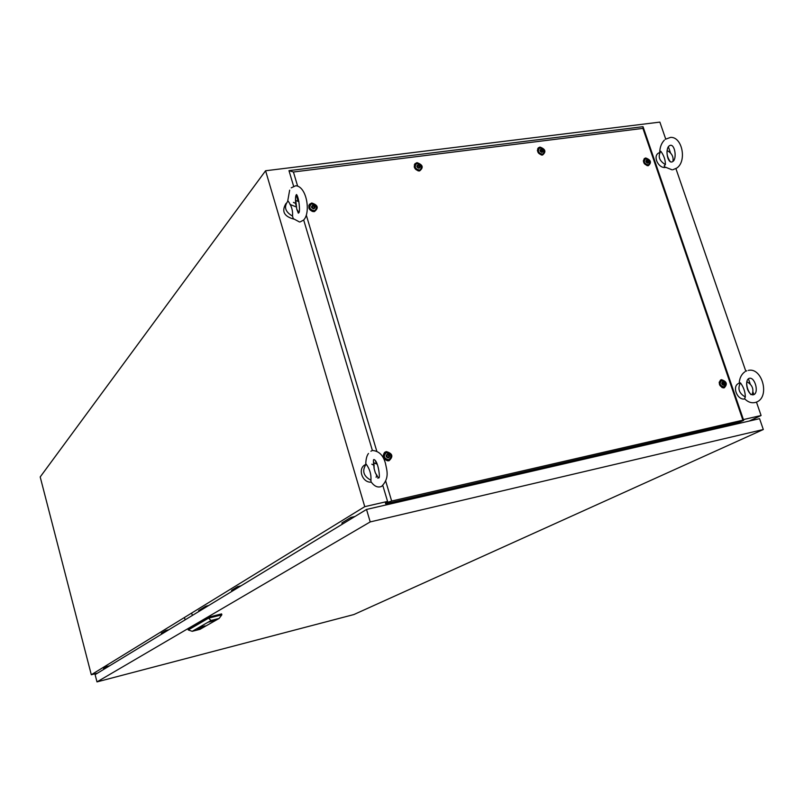 <?xml version="1.0" encoding="UTF-8"?>
<svg xmlns="http://www.w3.org/2000/svg" width="804" height="804" viewBox="0 0 804 804"><rect width="100%" height="100%" fill="white"/><g stroke="black" fill="none" stroke-linecap="round" stroke-linejoin="round"><path stroke-width="1.21" d="M387.568 501.415L364.755 506.661L91.304 674.747L97.606 673.109M91.304 674.747L40.2 476.953L265.581 170.76L364.755 506.661M749.167 421.075L761.086 415.507L743.419 419.577M761.086 415.507L756.463 402.111M753.871 394.603L752.986 392.03M750.222 384.021L748.413 378.784M745.81 371.217L675.923 168.629M673.32 161.081L673.129 160.549M670.516 152.971L668.395 146.83M665.702 139.012L659.873 122.107L265.581 170.76M372.765 450.511C379.086 451.134 383.307 455.396 385.428 463.305C386.905 470.581 389.749 478.048 381.639 486.36L381.458 486.45C377.83 487.917 374.352 486.37 371.016 481.797L370.935 480.239C371.347 474.39 369.75 469.023 366.152 464.129L365.77 464.33C365.85 459.335 366.755 455.717 368.473 453.466M376.302 474.34L376.262 474.973M376.081 477.295L376.885 475.214M371.82 464.189L374.161 465.355M378.131 477.325L377.749 478.139M373.468 462.792L377.217 464.179M370.935 480.239C363.378 476.169 361.78 470.802 366.152 464.129M371.267 482.149C362.292 482.983 357.308 468.521 365.237 464.702M373.9 462.451L374.141 468.722L375.327 472.812L378.473 478.028L375.327 472.812M292.515 216.075C293.008 210.728 291.51 205.683 288.023 200.94C283.601 206.779 285.098 211.824 292.515 216.075L293.229 218.598L299.5 221.984M289.973 204.427L295.942 206.829M298.344 211.663L298.334 213.16L296.766 209.181L298.897 212.527M293.44 202.397L295.902 203.553M295.45 200.337L298.917 201.693M293.631 219.06C283.892 216.296 281.36 211.09 286.043 203.442M295.711 199.925L296.766 209.181M672.054 169.815L664.496 166.81L664.225 165.815L665.41 164.629C665.441 159.936 663.913 155.484 660.818 151.273L659.089 152.85C652.275 155.393 658.154 168.709 665.551 167.453M668.335 159.142L667.883 158.117M667.119 150.549C671.752 153.092 673.692 156.72 672.938 161.413M665.41 164.629C659.21 160.8 657.672 156.348 660.818 151.273M667.029 151.172C666.777 154.931 667.923 158.499 670.456 161.885M748.333 370.393C762.142 367.096 770.152 396.724 756.765 401.98L756.554 402.08C752.313 403.608 748.323 402.502 744.594 398.744L745.318 397.005C745.268 391.92 743.65 387.216 740.464 382.885L739.198 383.176C739.579 378.021 741.469 374.232 744.876 371.79M747.941 390.312L747.308 388.684M746.866 381.689C752.343 384.905 754.082 389.247 752.082 394.724M745.318 397.005C739.027 393.317 737.399 388.613 740.464 382.885M744.805 398.975C737.087 400.482 731.59 385.819 738.936 383.327M746.725 382.473C746.594 386.835 747.971 390.875 750.866 394.593M198.92 611.452L198.678 610.578L205.794 606.226L208.688 605.512M205.794 606.226L206.035 607.12M191.674 613.05L192.327 615.462M184.458 617.482L185.101 619.864M370.212 521.917L96.993 681.892L353.881 614.547L763.308 429.517L370.212 521.917L366.523 509.445L95.113 674.626L96.993 681.892M366.523 509.445L759.569 418.663L763.308 429.517M351.258 518.741L350.876 517.424L355.006 516.459M350.876 517.424L341.891 522.912L342.273 524.208M103.806 669.33L103.595 668.526L106.912 666.506L109.605 665.812M106.912 666.506L107.123 667.32M237.883 587.744L237.572 586.659L241.069 585.804M237.572 586.659L231.562 590.327L231.864 591.402M161.614 634.155L161.363 633.23L165.795 630.517L168.86 629.743M165.795 630.517L166.046 631.452M212.658 620.959L211.351 621.281L212.608 620.758M200.487 627.2L203.754 626.336M201.372 628.055L198.367 628.788L201.141 628.165M203.221 626.909L202.075 627.241L203.221 626.909M201.904 627.13L203.523 626.829M203.171 626.989L203.774 626.668M201.392 627.019L204.025 626.306M201.502 626.929L204.407 626.195M199.874 627.331L205.06 625.874L199.874 627.331M199.774 627.411L200.558 627.331M204.578 626.185L205.161 625.894M204.055 626.386L200.136 627.341L204.055 626.386M208.769 622.085L215.271 620.246M208.879 622.005L215.17 620.236L208.879 622.005M215.231 620.236L212.859 620.688M211.06 621.201L209.844 621.603M199.975 629.331L219.09 618.457L211.05 620.487L192.216 631.311L199.975 629.331M201.904 627.17L200.799 627.442M203.703 626.708L200.719 627.542M199.412 628.215L202.769 627.241L199.412 628.215M197.462 629.331L200.226 628.688L197.583 629.361M198.769 628.889L200.789 628.376L198.769 628.889M201.08 627.15L203.442 626.497M201.533 626.788L203.482 626.336L201.533 626.909M211.05 620.487L208.537 618.165L221.844 614.819L221.592 613.904L208.296 617.251L188.035 629.09L188.277 629.964L208.537 618.165L208.296 617.251M188.277 629.964L192.216 631.311M219.09 618.457L221.844 614.819M209 621.944L214.889 620.457M200.005 628.296L200.98 628.175M200.015 628.326L201.111 628.105M203.151 626.437L201.784 626.869M202.909 626.577L201.633 627.019M202.92 626.628L201.633 626.949M389.005 460.752L387.548 460.803C383.136 458.923 382.161 456.109 384.634 452.371L386.262 451.587C392.623 453.456 393.538 456.511 389.005 460.752M389.739 459.305L388 460.36L385.166 459.747M383.377 457.084L384.473 453.597L385.518 453.024M314.354 211.633L314.233 211.643C309.58 210.849 307.962 208.407 309.389 204.327L311.761 202.99C318.042 205.131 318.907 208.005 314.354 211.633M315.751 209.834L312.887 211.573M308.927 208.146L310.183 205M419.587 170.93C415.025 170.106 413.467 167.704 414.934 163.725L416.995 162.649C422.894 164.75 423.768 167.513 419.598 170.93L418.472 170.91M414.221 166.78L415.588 164.498M542.559 155.021C538.137 154.097 536.7 151.715 538.238 147.896L539.946 147.072C545.484 149.112 546.358 151.765 542.569 155.021L541.584 155.011M537.394 150.378L538.76 148.75M648.336 165.694L648.265 165.704C643.974 164.639 642.637 162.277 644.275 158.609L645.692 157.966C650.949 159.946 651.833 162.519 648.336 165.694M643.351 160.74L644.687 159.504M724.243 387.819L723.459 387.88C719.218 386.111 718.243 383.498 720.555 380.041L721.459 379.669C726.776 381.438 727.7 384.151 724.243 387.819M724.163 386.865L722.223 387.598M719.238 382.081L720.947 380.935M385.749 481.264L391.648 501.033L742.906 420.18L642.919 128.389L293.42 172.006L297.621 186.086M306.304 215.15L376.744 451.074M308.776 205.573L309.419 204.98M414.301 164.87L414.894 164.448M537.585 148.951L538.107 148.67M387.267 501.485L388.061 502.339L385.659 503.776L739.62 422.16L743.68 420.351L742.906 420.18M391.648 501.033L387.829 502.289L382.905 485.777M376.272 463.516L375.428 460.702M372.413 450.572L303.691 220.015M298.043 201.06L296.214 194.92M293.601 186.156L288.978 170.659L643.029 126.68L743.68 420.351M642.919 128.389L643.029 126.68M293.42 172.006L288.978 170.659M387.337 501.706L385.397 502.872L385.659 503.776M648.748 164.619L647.26 165.664M543.273 153.785L541.544 155.001M420.653 169.433L418.613 170.9M723.007 384.995L724.203 384.754L723.369 382.151L722.173 382.392L723.007 384.995M724.102 384.754L723.148 382.232M722.605 381.87C724.816 382.614 725.208 383.739 723.771 385.267C721.56 384.533 721.168 383.397 722.605 381.87M721.771 380.563C725.871 381.89 726.615 384 724.022 386.905L723.942 386.925C719.841 385.608 719.088 383.498 721.68 380.583L721.771 380.563M723.861 386.985L721.871 387.427M719.188 382.473L720.826 381.026M722.856 382.413L722.103 382.473M647.109 162.89L648.325 162.74L647.521 160.287L646.295 160.438L647.109 162.89M648.225 162.75L647.371 160.408L646.245 160.549M646.768 159.976C648.959 160.8 649.32 161.875 647.863 163.202C645.672 162.368 645.31 161.302 646.768 159.976M645.984 158.81C649.753 159.966 650.627 161.926 648.617 164.689L648.044 164.85C644.275 163.694 643.391 161.745 645.401 158.981L645.984 158.81M648.516 164.77L646.939 165.584M643.361 161.071L644.597 159.624M541.273 152.137L542.579 151.976L541.775 149.454L540.469 149.614L541.273 152.137M542.499 151.986L541.645 149.584L540.419 149.725M540.981 149.142C543.293 149.996 543.655 151.092 542.077 152.448C539.765 151.594 539.404 150.489 540.981 149.142M540.238 147.946C544.137 149.072 545.062 151.062 543.001 153.936L542.278 154.147C538.379 153.031 537.444 151.041 539.494 148.167L540.238 147.946M543.062 153.906L541.142 154.921M537.434 150.78L538.62 148.951M418.221 167.925L419.638 167.755L418.834 165.132L417.417 165.302L418.221 167.925M419.567 167.775L418.713 165.262L417.366 165.423M417.99 164.81C420.452 165.684 420.814 166.84 419.075 168.257C416.603 167.373 416.241 166.227 417.99 164.81M417.276 163.554C421.386 164.649 422.361 166.709 420.19 169.744L419.306 170.016C415.196 168.94 414.221 166.88 416.371 163.845L417.276 163.554M420.422 169.604L417.929 170.8M414.361 167.322L415.417 164.75M312.907 208.517L314.434 208.326L313.63 205.583L312.113 205.784L312.907 208.517M314.384 208.337L313.53 205.713L312.052 205.894M312.736 205.251C315.349 206.146 315.701 207.342 313.811 208.849C311.198 207.965 310.836 206.759 312.736 205.251M312.052 203.935C316.394 205.01 317.399 207.151 315.067 210.357L314.073 210.678C309.731 209.623 308.716 207.482 311.027 204.266L312.052 203.935M315.49 210.075L314.434 211.11L312.042 211.321M309.299 208.95L309.982 205.301M387.538 457.617L389.025 457.315L388.221 454.391L386.724 454.692L387.538 457.617M388.985 457.315L388.091 454.471L386.644 454.762M387.307 454.089C389.96 454.873 390.342 456.149 388.453 457.908C385.799 457.124 385.417 455.858 387.307 454.089M386.563 452.592C391.458 453.969 392.221 456.34 388.845 459.707L388.704 459.747C383.809 458.38 383.046 456.009 386.392 452.632L386.563 452.592M389.337 459.526L387.96 460.23C383.347 459.184 382.413 456.873 385.156 453.315M378.955 477.867C380.262 477.707 378.212 460.561 373.85 459.506L373.8 459.597C373.247 459.375 373.368 462.411 374.141 468.722M371.629 450.853L370.885 451.215M289.661 190.146L287.671 201.241M298.797 212.849C300.435 211.844 298.917 197.141 296.525 194.528M300.133 221.924L303.54 220.105C311.007 213 306.796 186.377 295.751 185.744L291.239 187.834M296.153 194.96C295.4 196.508 295.299 199.925 295.852 205.201M664.345 140.147C661.481 143.122 659.943 147.122 659.722 152.147M672.315 161.855L671.511 162.026C667.109 162.187 665.29 148.77 669.129 145.926L670.285 145.293M673.018 161.383C676.867 158.649 675.079 145.132 670.737 145.253M672.888 169.724L676.727 168.096C687.038 161.423 682.365 136.63 670.566 137.394L665.34 139.283M754.112 394.533C759.107 391.749 754.574 376.161 748.966 378.423L748.745 378.543C744.192 381.066 747.609 395.417 753.227 394.834M746.826 370.805L745.981 371.167M386.824 460.401L387.548 460.803M384.473 453.597L384.634 452.371M313.369 211.563L314.233 211.643M309.46 205.653L309.389 204.327M414.854 165.081L414.934 163.725M537.997 149.253L538.238 147.896M647.401 165.684L648.265 165.704M643.904 159.946L644.275 158.609M722.344 387.598L723.459 387.88M719.992 381.277L720.555 380.041M724.022 386.905L723.017 387.417M648.617 164.689L647.712 165.403M543.001 153.936L542.177 154.68M420.19 169.744L419.467 170.508M315.067 210.357L314.434 211.11M388.845 459.707L388.101 460.2"/></g></svg>
